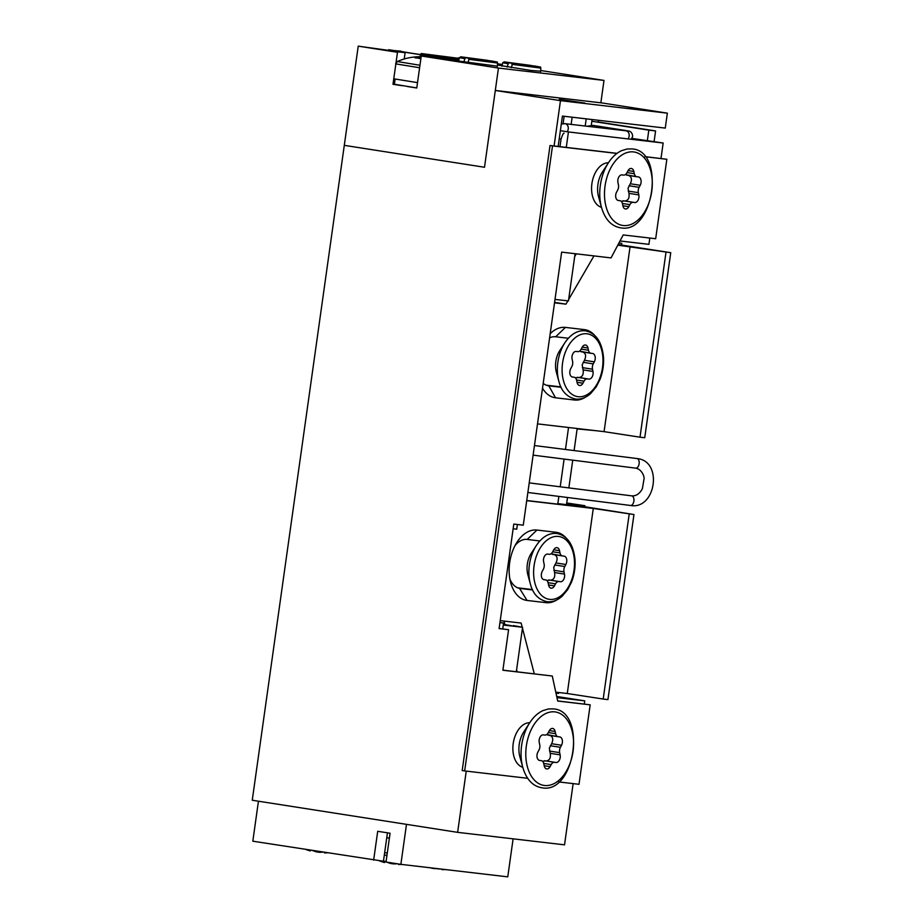 <?xml version="1.0" encoding="UTF-8"?>
<svg xmlns="http://www.w3.org/2000/svg" width="923" height="923" viewBox="0 0 923 923"><rect width="100%" height="100%" fill="white"/><g stroke="black" fill="none" stroke-linecap="round" stroke-linejoin="round"><path stroke-width="1.38" d="M572.145 117.198L571.129 124.386M559.303 99.303L584.836 103.064L559.303 99.303M554.088 145.984L560.469 100.653L495.305 90.466L484.506 167.259L344.291 145.349L252.256 800.241L457.635 832.35L466.242 771.109M495.305 90.466L602.2 102.972L667.364 113.16L665.264 128.089L562.419 116.067L558.15 146.457M563.088 123.67L564.138 116.263M517.399 524.495L516.742 529.191L513.142 528.775M499.943 622.633L503.554 623.06L499.966 622.494M503.554 623.06L502.723 628.921M560.469 100.653L667.364 113.16M457.635 832.35L564.53 844.845L573.137 783.615M584.317 704.053L584.767 700.857L556.707 696.473M556.95 697.603L584.767 700.857M631.932 138.404L663.164 143.019L660.995 158.491M620.014 240.972L648.927 244.353L649.804 238.042M566.272 147.415L568.441 131.943L663.164 143.019M560.365 130.685L568.441 131.943M585.205 126.036L586.209 118.848M503.3 624.813L511.388 625.702L503.37 624.329M503.266 625.044L522.591 627.271L513.223 625.575M555 299.433L568.453 300.898L575.087 253.698M595.45 430.649L577.129 428.907L574.094 450.562M572.745 460.173L568.845 487.898M567.495 497.497L566.641 503.566L584.905 505.712L584.755 506.773M618.941 242.991L621.779 243.326L621.56 244.918M503.993 621.064L504.823 624.271L503.404 624.098M555.981 693.138L558.519 693.427L558.657 692.504M566.722 502.977L584.905 505.712M621.779 243.326L618.987 242.899M557.85 503.623L586.105 506.935L633.951 514.538L593.281 508.458L526.721 500.67M629.209 513.984L603.204 699.046L607.934 699.599L633.951 514.538M603.204 699.046L567.276 693.508L593.281 508.458M556.8 599.938A35.547 22.464 -81.1 0 1 546.001 602.661L527.056 600.446A35.547 22.464 -81.1 0 1 510.719 582.748A35.547 22.464 -81.1 0 1 517.076 542.101A35.547 22.464 -81.1 0 1 536.955 530.056L555.9 532.271A35.547 22.464 -81.1 0 1 565.995 537.832M522.187 627.132L521.126 623.06L500.231 620.625M534.29 673.813L522.464 628.194M567.276 693.508L555.773 692.169M560.792 386.656A24.783 15.656 -81.1 0 1 558.657 386.633L546.22 385.179M532.306 589.312A24.783 15.656 -81.1 0 1 530.183 589.289L517.734 587.836M539.655 540.89A24.783 15.656 -81.1 0 1 539.817 540.959L527.206 539.424A24.783 15.656 98.9 0 0 515.149 545.378M516.615 669.763L517.145 671.806M576.275 253.837L574.683 256.582M618.133 244.526L670.744 252.694L617.787 245.16M666.014 252.141L640.008 437.19L644.739 437.744L670.744 252.694M640.008 437.19L604.08 431.652L630.086 246.603M550.189 333.699A35.547 22.464 -81.1 0 1 565.43 327.4L584.374 329.615A35.547 22.464 -81.1 0 1 594.481 335.187M585.286 397.282A35.547 22.464 -81.1 0 1 574.487 400.005L555.542 397.79A35.547 22.464 -81.1 0 1 542.528 388.191M604.08 431.652L537.509 423.876M554.527 302.813L565.949 304.152L567.83 300.91M568.66 299.49L593.974 255.913M554.585 302.375L565.949 304.152M509.888 579.033A24.783 15.656 98.9 0 0 519.926 588.436A24.783 15.656 98.9 0 0 520.307 588.493L532.594 589.935M543.197 383.368A24.783 15.656 98.9 0 0 548.412 385.791A24.783 15.656 98.9 0 0 548.793 385.837L561.08 387.279M568.337 338.256L555.681 336.78A24.783 15.656 98.9 0 0 549.589 337.887M526.733 500.52L557.769 504.154L558.865 496.401M568.545 427.499L565.453 449.478M564.103 459.077L560.215 486.802M654.084 141.669L655.584 130.939L598.15 121.974M647.323 140.815L648.823 130.143L655.584 130.939M648.823 130.143L591.908 121.248M373.653 860.098L377.703 831.3L390.071 833.227L386.022 862.024L400.87 864.343L406.489 824.354L258.44 801.21L252.821 841.199L383.449 861.24L387.452 832.823M513.107 838.834L507.765 876.85L400.87 864.343M389.391 838.107L386.76 837.726L389.379 838.13M442.625 869.628L441.771 869.57A53.719 25.44 -82.6 0 0 443.513 869.339M436.002 868.52A53.719 25.44 -82.6 0 0 436.083 868.566L438.898 868.97A53.719 47.304 100 0 0 440.248 868.958M428.03 867.528A53.719 47.304 100 0 0 428.272 867.585L429.126 867.655M436.244 868.485A53.719 25.44 97.4 0 1 434.802 868.658L431.987 868.243A53.719 47.304 -80 0 1 430.453 867.805M324.435 852.402L324.4 852.887A53.719 41.616 -83.3 0 0 324.711 852.887A53.719 41.616 -83.3 0 0 327.007 852.806M315.078 851.421L315.112 851.433A53.719 41.616 -83.3 0 1 312.609 850.545M307.197 849.702A53.719 33.955 98.9 0 0 310.359 850.937L310.105 850.879A53.869 53.869 0 0 1 305.859 849.495M322.819 852.148A53.719 41.616 96.7 0 1 319.393 852.298L316.462 851.894A53.719 33.955 -81.1 0 1 313.301 850.66M310.359 850.937L310.497 850.221M398.667 864.009L398.632 864.493A53.719 41.616 -83.3 0 0 398.944 864.493A53.719 41.616 -83.3 0 0 401.32 864.401M386.841 862.151A53.719 41.616 -83.3 0 0 389.31 863.028L389.344 863.04M384.903 861.309A53.719 41.616 -83.3 0 0 386.056 861.828M386.956 855.436L384.326 855.056M380.645 860.905A53.719 33.955 98.9 0 0 384.591 862.544L384.337 862.486A53.869 53.869 0 0 1 379.134 860.732M383.472 861.147A52.819 37.07 -44.6 0 0 385.895 861.39A53.719 33.955 -81.1 0 0 386.102 861.505M397.052 863.755A53.719 41.616 96.7 0 1 393.625 863.905L390.694 863.501A53.719 33.955 -81.1 0 1 387.533 862.267M384.591 862.544L384.833 861.309M554.665 564.957L564.772 566.537L565.868 564.495L555.969 562.949L553.708 567.472L554.596 572.548L564.484 574.094L564.011 571.868L553.892 570.287M546.808 580.44L550.535 580.186C553.927 579.679 555.288 577.129 554.596 572.548M530.367 583.936L527.887 574.867A18.852 11.918 -81.1 0 1 531.267 553.304L536.39 545.424A33.69 21.287 -81.1 0 0 530.367 583.936C532.917 593.939 538.547 599.869 547.258 601.727C552.462 602.269 557.423 600.435 562.165 596.223L567.726 589.555L571.545 582.044C574.325 574.856 575.49 567.414 575.017 559.719C573.379 544.293 567.287 535.536 556.731 533.448C549.012 532.825 542.239 536.817 536.39 545.424M548.735 579.956L560.411 581.721A5.388 3.404 -81.1 0 1 560.411 581.721L550.523 580.175M548.562 584.951L554.458 585.874A5.388 3.404 -81.1 0 1 551.158 588.17A5.388 3.404 -81.1 0 1 551.077 588.159A5.388 3.404 -81.1 0 1 548.597 585.136L548.124 582.909A5.388 3.404 98.9 0 0 545.655 579.886A5.388 3.404 98.9 0 0 545.585 579.886L543.509 579.552M558.853 581.536A5.388 3.404 98.9 0 0 558.83 581.525A5.388 3.404 98.9 0 0 555.542 583.832L548.066 582.667M554.458 585.874L555.542 583.832M543.889 579.667L545.585 579.886M552.681 551.769L559.984 552.912L559.511 550.685A5.388 3.404 -81.1 0 0 557.031 547.662A5.388 3.404 -81.1 0 0 553.65 549.958L552.565 551.989A5.388 3.404 98.9 0 1 549.254 554.296L547.697 554.1A5.388 3.404 -81.1 0 0 543.624 561.726L544.097 563.965A5.388 3.404 98.9 0 1 543.335 569.295L542.239 571.325A5.388 3.404 -81.1 0 0 543.959 579.679A5.388 3.404 -81.1 0 0 544.028 579.69M565.868 564.495A5.388 3.404 -81.1 0 0 564.149 556.142A5.388 3.404 -81.1 0 0 564.08 556.142L562.522 555.946A5.388 3.404 98.9 0 1 562.453 555.934A5.388 3.404 98.9 0 1 559.984 552.912M564.772 566.537A5.388 3.404 98.9 0 0 564.011 571.868M551.066 553.777L562.395 555.923M555.969 562.949C557.93 558.715 557.342 555.923 554.192 554.596M564.484 574.094A5.388 3.404 -81.1 0 1 560.423 581.732M583.14 362.301L593.258 363.881L594.343 361.839L584.455 360.293L582.194 364.816L583.082 369.892L592.97 371.438L592.497 369.212L582.378 367.631M575.294 377.784L579.021 377.53C582.413 377.022 583.763 374.473 583.082 369.892M558.853 381.28L556.373 372.211A18.852 11.918 -81.1 0 1 559.742 350.648L564.876 342.768A33.69 21.287 -81.1 0 0 558.853 381.28C561.403 391.283 567.034 397.213 575.744 399.071C580.936 399.613 585.909 397.778 590.639 393.567L596.2 386.899L600.019 379.399C602.811 372.2 603.965 364.758 603.492 357.063C601.865 341.648 595.762 332.891 585.205 330.792C577.498 330.169 570.714 334.161 564.876 342.768M592.97 371.438A5.388 3.404 -81.1 0 1 588.909 379.076A5.388 3.404 -81.1 0 1 588.897 379.076L578.998 377.53M577.048 382.295L582.932 383.218A5.388 3.404 -81.1 0 1 579.644 385.514A5.388 3.404 -81.1 0 1 579.563 385.502A5.388 3.404 -81.1 0 1 577.083 382.48L576.61 380.253A5.388 3.404 98.9 0 0 574.129 377.23A5.388 3.404 98.9 0 0 574.06 377.23L574.129 377.23M577.21 377.299L587.328 378.88A5.388 3.404 98.9 0 0 587.316 378.88L588.897 379.076M582.932 383.218L584.028 381.176L576.552 380.011M572.375 377.011L574.06 377.23M581.167 349.113L588.459 350.255L587.986 348.029A5.388 3.404 -81.1 0 0 585.505 345.006A5.388 3.404 -81.1 0 0 582.136 347.302L581.052 349.332A5.388 3.404 98.9 0 1 577.74 351.64L576.183 351.444A5.388 3.404 -81.1 0 0 572.098 359.07L572.583 361.308A5.388 3.404 98.9 0 1 571.81 366.639L570.726 368.669A5.388 3.404 -81.1 0 0 572.433 377.022A5.388 3.404 -81.1 0 0 572.502 377.034M594.343 361.839A5.388 3.404 -81.1 0 0 592.635 353.486A5.388 3.404 -81.1 0 0 592.566 353.486L591.008 353.29A5.388 3.404 98.9 0 1 590.939 353.278A5.388 3.404 98.9 0 1 588.459 350.255M593.258 363.881A5.388 3.404 98.9 0 0 592.497 369.212M579.54 351.121L590.87 353.267M587.316 378.88A5.388 3.404 98.9 0 0 584.028 381.176M584.455 360.293C586.405 356.059 585.817 353.267 582.678 351.94M550.293 745.726L560.411 747.307L561.507 745.265L551.608 743.719L549.347 748.241L550.235 753.318L560.123 754.864L559.65 752.637L549.531 751.057M542.447 761.21L546.174 760.956C549.566 760.448 550.916 757.898 550.235 753.318M522.787 767.359L519.857 756.641A21.541 13.614 -81.1 0 1 523.71 731.997L529.767 722.686A39.066 24.69 -81.1 0 0 522.787 767.359C526.387 779.508 532.836 786.338 542.147 787.838C575.398 794.241 587.109 710.329 553.119 708.887L548.447 708.956L542.862 710.629C537.878 712.948 533.506 716.975 529.767 722.686M544.374 760.725L554.492 762.306A5.388 3.404 98.9 0 0 554.469 762.306L556.05 762.502A5.388 3.404 -81.1 0 1 556.05 762.502L546.162 760.956M544.201 765.721L550.096 766.644A5.388 3.404 -81.1 0 1 546.797 768.94A5.388 3.404 -81.1 0 1 546.716 768.928A5.388 3.404 -81.1 0 1 544.235 765.905L543.762 763.679A5.388 3.404 98.9 0 0 541.293 760.656A5.388 3.404 98.9 0 0 541.224 760.656L541.293 760.656M550.096 766.644L551.181 764.602L543.705 763.436M539.528 760.437L541.224 760.656M548.32 732.539L555.623 733.681L555.138 731.454A5.388 3.404 -81.1 0 0 552.669 728.432A5.388 3.404 -81.1 0 0 549.289 730.728L548.204 732.758A5.388 3.404 98.9 0 1 544.893 735.066L543.335 734.87A5.388 3.404 -81.1 0 0 539.263 742.496L539.736 744.734A5.388 3.404 98.9 0 1 538.974 750.064L537.878 752.095A5.388 3.404 -81.1 0 0 539.597 760.448A5.388 3.404 -81.1 0 0 539.655 760.46M561.507 745.265A5.388 3.404 -81.1 0 0 559.788 736.912A5.388 3.404 -81.1 0 0 559.719 736.912L558.161 736.716A5.388 3.404 98.9 0 1 558.092 736.704A5.388 3.404 98.9 0 1 555.623 733.681M560.411 747.307A5.388 3.404 98.9 0 0 559.65 752.637M546.693 734.546L558.034 736.692M554.469 762.306A5.388 3.404 98.9 0 0 551.181 764.602M551.608 743.719C553.569 739.485 552.969 736.692 549.831 735.366M560.123 754.864A5.388 3.404 -81.1 0 1 556.061 762.502M628.99 185.754L639.108 187.334L640.204 185.304L630.305 183.758L628.044 188.269L628.932 193.345L638.82 194.903L638.347 192.665L628.228 191.084M621.144 201.237L624.871 200.983C628.263 200.476 629.613 197.937 628.932 193.345M601.484 207.387L598.554 196.668A21.541 13.614 -81.1 0 1 602.407 172.036L608.465 162.713A39.066 24.69 -81.1 0 0 601.484 207.387C605.084 219.547 611.545 226.366 620.844 227.866C654.107 234.269 665.806 150.357 631.817 148.915L627.144 148.995L621.56 150.668C616.576 152.987 612.214 157.002 608.465 162.713M623.071 200.752L633.19 202.333A5.388 3.404 98.9 0 0 633.166 202.333L634.747 202.529A5.388 3.404 -81.1 0 1 634.747 202.529L624.859 200.983M622.898 205.748L628.794 206.671A5.388 3.404 -81.1 0 1 625.494 208.979A5.388 3.404 -81.1 0 1 625.413 208.967A5.388 3.404 -81.1 0 1 622.933 205.944L622.46 203.718A5.388 3.404 98.9 0 0 619.991 200.695A5.388 3.404 98.9 0 0 619.921 200.683L619.991 200.695M628.794 206.671L629.878 204.641L622.402 203.464M618.225 200.464L619.921 200.683M627.017 172.578L634.32 173.72L633.847 171.482A5.388 3.404 -81.1 0 0 631.367 168.471A5.388 3.404 -81.1 0 0 627.986 170.755L626.902 172.797A5.388 3.404 98.9 0 1 623.59 175.093L622.033 174.897A5.388 3.404 -81.1 0 0 617.96 182.535L618.433 184.762A5.388 3.404 98.9 0 1 617.672 190.092L616.576 192.134A5.388 3.404 -81.1 0 0 618.295 200.476A5.388 3.404 -81.1 0 0 618.364 200.487M640.204 185.304A5.388 3.404 -81.1 0 0 638.485 176.951A5.388 3.404 -81.1 0 0 638.416 176.939L636.858 176.743A5.388 3.404 98.9 0 1 636.789 176.731A5.388 3.404 98.9 0 1 634.32 173.72M639.108 187.334A5.388 3.404 98.9 0 0 638.347 192.665M625.39 174.585L636.732 176.72M633.166 202.333A5.388 3.404 98.9 0 0 629.878 204.641M630.305 183.758C632.267 179.512 631.667 176.731 628.528 175.393M638.82 194.903A5.388 3.404 -81.1 0 1 634.759 202.529M388.618 50.107L400.859 51.134A32.317 0.611 8 0 0 400.432 51.169A32.317 0.611 8 0 0 412.143 53.303A32.317 0.611 8 0 0 441.321 57.514L458.939 59.845M502.031 65.787L530.875 70.448L540.67 71.209M540.705 70.517L604 80.416L498.455 68.071L421.257 56.003A32.317 0.611 8 0 0 436.06 58.068L497.37 66.156M497.428 65.072A32.317 0.611 8 0 0 502.054 65.706M420.992 54.642L421.153 53.511L459.273 58.403M458.304 58.253L459.366 57.976M498.455 68.071L484.506 167.259L344.291 145.349L358.228 46.15L405.116 52.68A32.317 0.611 8 0 0 395.171 51.734A32.317 0.611 8 0 0 397.49 52.288L358.228 46.15M421.038 57.526A53.719 41.616 -83.3 0 0 420.011 57.653L420.461 54.676L388.675 49.715M458.766 60.572A32.317 0.611 8 0 0 420.461 54.676M394.444 83.97A32.317 0.611 8 0 0 393.048 83.831M402.278 85.735L392.99 84.281L397.49 52.288M404.228 58.98L405.116 52.68M459.112 59.084A32.317 0.611 8 0 0 421.153 53.511M502.331 64.529A32.317 0.611 8 0 0 497.485 63.837M407.47 86.543L416.758 87.997L421.257 56.003M497.497 63.768L502.331 64.518M598.116 122.217L598.392 120.267M600.85 102.811L604 80.416M592.093 119.528L591.285 125.297M459.354 58.011L458.362 57.861M416.769 87.927L394.409 84.247L395.125 79.101M419.942 58.507L419.792 56.765A53.719 41.616 96.7 0 0 419.48 56.765A53.869 53.869 0 0 0 397.34 61.541L419.953 65.268M393.763 78.79L417.519 82.632M420.876 58.726A52.819 36.182 -121.1 0 0 414.854 57.791A53.719 33.955 98.9 0 1 420.08 56.857M511.227 67.679L512.703 63.456L535.282 66.098C544.443 67.91 538.617 66.352 540.832 68.094L511.884 64.345M531.683 66.502L531.14 65.441L508.585 62.81L507.096 67.056M507.765 63.699L502.735 62.741L504.131 61.887L531.152 65.452L508.585 62.81M467.926 62.614L469.403 58.391L491.982 61.033C501.143 62.845 495.316 61.287 497.532 63.029L468.584 59.28M488.382 61.437L487.84 60.376L465.284 57.745L463.796 61.991M464.465 58.634L459.435 57.676L460.831 56.822L487.852 60.387L465.284 57.745M522.706 767.278A22.625 14.295 98.9 0 0 522.764 767.278A22.625 14.295 98.9 0 1 513.292 742.992A22.625 14.295 98.9 0 1 529.733 722.744A22.625 14.295 98.9 0 0 529.664 722.744M608.361 162.771A22.625 14.295 -81.1 0 1 608.419 162.794A22.625 14.295 -81.1 0 0 591.989 183.031A22.625 14.295 -81.1 0 0 601.461 207.329A22.625 14.295 -81.1 0 1 601.404 207.306M550.027 145.511L552.508 145.903L464.661 770.924L462.192 770.543L550.027 145.511L617.049 153.345M644.912 156.61L666.844 159.275L655.676 238.734L623.21 234.938L611.038 257.909L561.646 252.129L523.272 525.175L513.799 524.068L499.112 628.598L508.585 629.705L502.885 670.236L552.277 676.017L557.7 701.042L590.178 704.837L579.009 784.296L558.75 781.931M508.585 629.705L499.124 628.505M552.277 676.017L502.897 670.144M590.178 704.837L557.677 700.938M552.508 145.903L616.933 153.437M645.004 156.714L666.844 159.275M464.661 770.924L527.668 778.297M530.183 589.289L532.467 589.647M519.557 588.378L527.056 600.446M558.657 386.633L560.942 386.991M548.031 385.722L548.793 385.837L555.542 397.79M555.9 532.271L554.781 533.344M527.206 539.424L536.955 530.056M546.001 602.661L545.262 601.358M584.374 329.615L583.255 330.688M555.681 336.78L565.43 327.4M574.487 400.005L573.748 398.713M387.291 853.025L384.66 852.644M549.635 599.373A31.774 20.087 -81.1 0 1 534.094 565.58A31.774 20.087 -81.1 0 1 558.473 536.448A31.774 20.087 -81.1 0 1 574.014 570.241A31.774 20.087 -81.1 0 1 549.635 599.373M559.511 550.685L553.754 549.785M578.11 396.717A31.774 20.087 -81.1 0 1 562.58 362.924A31.774 20.087 -81.1 0 1 586.959 333.791A31.774 20.087 -81.1 0 1 602.5 367.596A31.774 20.087 -81.1 0 1 578.11 396.717M587.986 348.029L582.228 347.129M544.524 785.485A37.162 23.49 -81.1 0 1 526.352 745.957A37.162 23.49 -81.1 0 1 554.861 711.887A37.162 23.49 -81.1 0 1 573.033 751.414A37.162 23.49 -81.1 0 1 544.524 785.485M555.138 731.454L549.381 730.555M623.221 225.512A37.162 23.49 -81.1 0 1 605.05 185.984A37.162 23.49 -81.1 0 1 633.559 151.914A37.162 23.49 -81.1 0 1 651.73 191.442A37.162 23.49 -81.1 0 1 623.221 225.512M633.847 171.482L628.078 170.582M395.852 63.895L419.607 67.737M512.703 63.456L535.259 66.087M469.403 58.391L491.959 61.022M586.982 126.243L593.327 125.436A4.846 3.069 98.9 0 0 593.258 125.424A4.846 3.069 98.9 0 0 590.812 126.693M628.009 138.912A4.846 3.761 -83.3 0 0 629.117 136.2A4.846 3.761 -83.3 0 0 625.967 130.801L626.902 131.078M631.228 139.281L632.624 136.5C632.543 131.389 628.275 130.812 628.794 131.054L624.675 130.328A4.846 3.069 98.9 0 0 623.463 130.512M567.16 131.747A4.846 3.761 -83.3 0 0 568.222 129.082A4.846 3.761 -83.3 0 0 565.188 123.694A4.846 3.761 -83.3 0 0 565.072 123.682A4.846 3.761 -83.3 0 0 564.772 123.659M630.397 505.469A4.846 2.838 -82.8 0 0 630.467 505.469A4.846 2.838 -82.8 0 0 633.87 501.131A4.846 2.838 -82.8 0 0 631.747 495.87A4.846 2.838 -82.8 0 0 631.69 495.859C636.039 496.182 639.604 493.817 642.385 488.74L644.104 478.426C644.185 476.164 641.843 469.507 636.016 468.192L635.716 468.146A4.846 2.838 97.2 0 1 635.647 468.134M527.864 492.478L630.467 505.469C655.653 510.073 663.083 461.477 637.62 458.627L636.928 458.523A4.846 2.838 97.2 0 1 636.997 458.535A4.846 2.838 97.2 0 1 639.12 463.808A4.846 2.838 97.2 0 1 635.716 468.146L533.113 455.154M559.973 146.676L561.046 139.05L559.223 138.865M522.591 627.271L516.338 671.713M442.579 869.628A53.869 53.869 0 0 0 445.509 869.57M324.711 852.887A53.869 53.869 0 0 0 327.169 852.829M398.944 864.493A53.869 53.869 0 0 0 401.528 864.424M552.335 554.354L562.453 555.934M543.497 579.552L545.655 579.886M580.809 351.698L590.939 353.278M547.974 735.123L558.092 736.704M626.671 175.151L636.789 176.731M395.644 63.802L397.34 61.541M540.832 68.094L540.647 71.648M502.735 62.741L501.939 66.214M497.532 63.029L497.347 66.583M459.435 57.676L458.639 61.149M561.311 124.017L565.072 123.682L625.967 130.801M624.675 130.328L593.327 125.436M561.046 139.05C562.615 134.481 563.618 132.566 564.068 133.316M637.62 458.627L534.463 445.544M529.214 482.879L631.69 495.859"/></g></svg>

